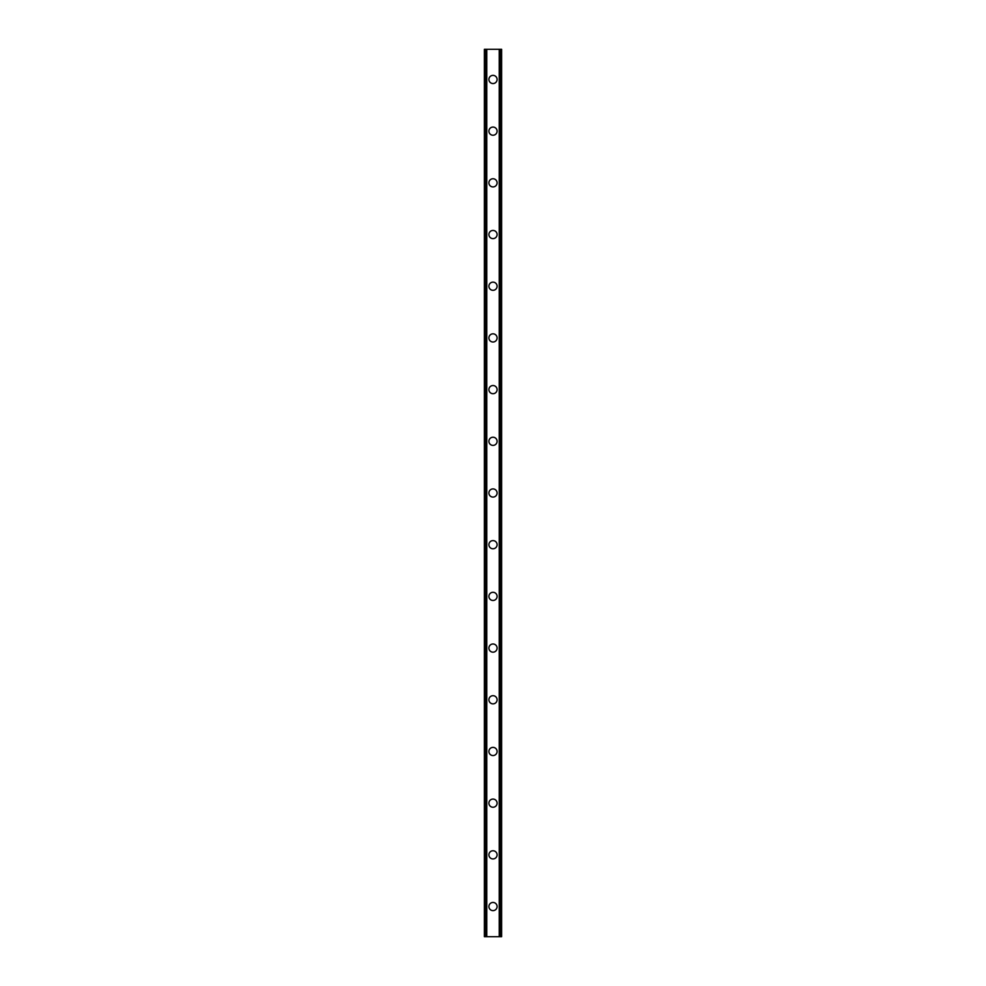 <?xml version="1.0" encoding="UTF-8"?>
<svg xmlns="http://www.w3.org/2000/svg" width="986" height="986" viewBox="0 0 986 986"><rect width="100%" height="100%" fill="white"/><g stroke="black" fill="none" stroke-linecap="round" stroke-linejoin="round"><path stroke-width="1.48" d="M488.908 906.541A4.092 4.092 0 0 1 493 902.449A4.092 4.092 0 0 1 497.092 906.541A4.092 4.092 0 0 1 493 910.633A4.092 4.092 0 0 1 488.908 906.541M488.908 854.85A4.092 4.092 0 0 1 493 850.758A4.092 4.092 0 0 1 497.092 854.85A4.092 4.092 0 0 1 493 858.942A4.092 4.092 0 0 1 488.908 854.85M488.908 803.159A4.092 4.092 0 0 1 493 799.067A4.092 4.092 0 0 1 497.092 803.159A4.092 4.092 0 0 1 493 807.251A4.092 4.092 0 0 1 488.908 803.159M488.908 751.468A4.092 4.092 0 0 1 493 747.376A4.092 4.092 0 0 1 497.092 751.468A4.092 4.092 0 0 1 493 755.559A4.092 4.092 0 0 1 488.908 751.468M488.908 699.777A4.092 4.092 0 0 1 493 695.685A4.092 4.092 0 0 1 497.092 699.777A4.092 4.092 0 0 1 493 703.868A4.092 4.092 0 0 1 488.908 699.777M488.908 648.085A4.092 4.092 0 0 1 493 643.981A4.092 4.092 0 0 1 497.092 648.085A4.092 4.092 0 0 1 493 652.177A4.092 4.092 0 0 1 488.908 648.085M488.908 596.382A4.092 4.092 0 0 1 493 592.29A4.092 4.092 0 0 1 497.092 596.382A4.092 4.092 0 0 1 493 600.474A4.092 4.092 0 0 1 488.908 596.382M488.908 544.691A4.092 4.092 0 0 1 493 540.599A4.092 4.092 0 0 1 497.092 544.691A4.092 4.092 0 0 1 493 548.783A4.092 4.092 0 0 1 488.908 544.691M488.908 493A4.092 4.092 0 0 1 493 488.908A4.092 4.092 0 0 1 497.092 493A4.092 4.092 0 0 1 493 497.092A4.092 4.092 0 0 1 488.908 493M488.908 441.309A4.092 4.092 0 0 1 493 437.217A4.092 4.092 0 0 1 497.092 441.309A4.092 4.092 0 0 1 493 445.401A4.092 4.092 0 0 1 488.908 441.309M488.908 389.618A4.092 4.092 0 0 1 493 385.526A4.092 4.092 0 0 1 497.092 389.618A4.092 4.092 0 0 1 493 393.71A4.092 4.092 0 0 1 488.908 389.618M488.908 337.915A4.092 4.092 0 0 1 493 333.823A4.092 4.092 0 0 1 497.092 337.915A4.092 4.092 0 0 1 493 342.019A4.092 4.092 0 0 1 488.908 337.915M488.908 286.223A4.092 4.092 0 0 1 493 282.132A4.092 4.092 0 0 1 497.092 286.223A4.092 4.092 0 0 1 493 290.315A4.092 4.092 0 0 1 488.908 286.223M488.908 234.532A4.092 4.092 0 0 1 493 230.441A4.092 4.092 0 0 1 497.092 234.532A4.092 4.092 0 0 1 493 238.624A4.092 4.092 0 0 1 488.908 234.532M488.908 182.841A4.092 4.092 0 0 1 493 178.749A4.092 4.092 0 0 1 497.092 182.841A4.092 4.092 0 0 1 493 186.933A4.092 4.092 0 0 1 488.908 182.841M488.908 131.15A4.092 4.092 0 0 1 493 127.058A4.092 4.092 0 0 1 497.092 131.15A4.092 4.092 0 0 1 493 135.242A4.092 4.092 0 0 1 488.908 131.15M488.908 79.459A4.092 4.092 0 0 1 493 75.367A4.092 4.092 0 0 1 497.092 79.459A4.092 4.092 0 0 1 493 83.551A4.092 4.092 0 0 1 488.908 79.459M501.492 49.3L484.385 49.3L484.385 936.7L501.615 936.7L501.615 49.3L501.492 936.7M486.234 49.3L486.234 936.7M486.418 49.3L486.418 936.7M486.776 49.3L486.776 936.7M499.224 49.3L499.224 936.7M499.582 49.3L499.582 936.7M499.766 49.3L499.766 936.7M484.508 49.3L484.508 936.7M484.656 49.3L484.656 936.7M484.878 49.3L484.878 936.7M501.122 49.3L501.122 936.7M501.344 49.3L501.344 936.7"/></g></svg>
